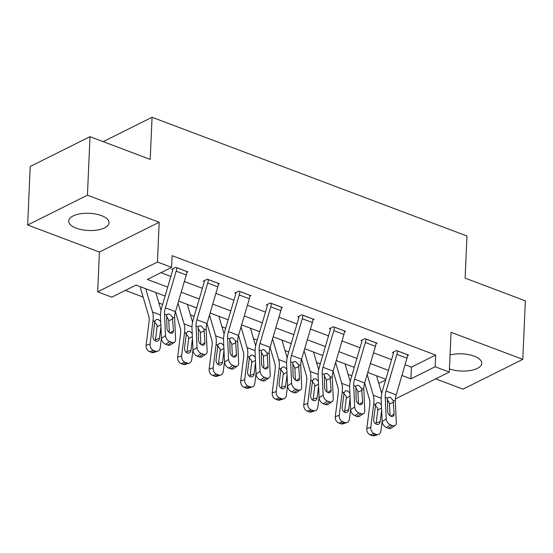 <?xml version="1.0" encoding="UTF-8"?>
<svg xmlns="http://www.w3.org/2000/svg" width="553" height="553" viewBox="0 0 553 553"><rect width="100%" height="100%" fill="white"/><g stroke="black" fill="none" stroke-linecap="round" stroke-linejoin="round"><path stroke-width="0.83" d="M76.266 228.182A20.198 8.613 -177.5 0 0 97.446 230.013A20.198 8.613 -177.5 0 0 109.052 222.783A20.198 8.613 -177.5 0 0 101.476 215.622A20.198 8.613 -177.5 0 0 80.296 213.797A20.198 8.613 -177.5 0 0 68.69 221.02A20.198 8.613 -177.5 0 0 76.266 228.182M449.444 368.906A20.198 8.613 -177.5 0 0 470.423 370.51A20.198 8.613 -177.5 0 0 481.753 363.328A20.198 8.613 -177.5 0 0 474.177 356.167A20.198 8.613 -177.5 0 0 450.052 354.957M165.098 296.042L136.052 285.085L111.81 297.168L97.667 291.832L157.453 262.032L171.603 267.369L147.361 279.452L167.725 287.125M99.402 252.044L159.188 222.251L87.436 195.188L89.994 136.681L30.208 166.481L27.65 224.988L99.402 252.044L97.667 291.832M435.709 378.867L463.006 389.16L522.792 359.36L451.048 332.305L449.306 372.093L395.395 398.962M388.883 401.651L387.19 401.008M125.4 290.394L143.144 297.085M158.905 303.03L162.63 304.433M190.432 314.92L194.158 316.323M221.967 326.809L225.686 328.212M253.495 338.699L257.221 340.102M285.023 350.588L288.749 351.991M316.558 362.478L320.277 363.881M348.086 374.367L351.805 375.77M87.436 195.188L27.65 224.988M89.994 136.681L150.222 159.395L152.061 117.271L466.96 236.013L465.121 278.138L525.35 300.853L522.792 359.36M152.061 117.271L103.155 141.644M378.777 383.409L385.593 380.015M405.066 364.731L411.432 367.137L435.667 355.054L172.114 255.666L171.603 267.369M160.951 272.677L170.877 276.424M184.356 281.505L202.405 288.313M215.884 293.394L233.94 300.203M247.412 305.284L265.468 312.092M278.947 317.173L296.996 323.982M310.475 329.063L328.53 335.871M342.003 340.952L360.058 347.761M373.538 352.842L391.586 359.65M407.513 355.641L408.591 355.102L396.466 350.526L392.43 352.538L393.439 352.925M375.985 343.752L377.063 343.213L364.939 338.636L360.895 340.648L361.911 341.028M344.45 331.862L345.535 331.323L333.404 326.747L329.367 328.759L330.376 329.139M312.922 319.973L314.007 319.434L301.876 314.857L297.839 316.869L298.848 317.249M281.394 308.076L282.472 307.537L270.348 302.968L266.304 304.98L267.32 305.36M249.866 296.187L250.944 295.648L238.82 291.078L234.776 293.09L235.785 293.47M218.331 284.297L219.417 283.758L207.285 279.189L203.248 281.201L204.257 281.581M186.803 272.408L187.882 271.869L175.757 267.299L171.72 269.311L172.73 269.691M159.188 222.251L157.453 262.032M435.667 355.054L435.163 366.757L449.306 372.093M399.19 384.681L399.612 384.473L399.287 384.349M385.807 379.268L367.759 372.459M354.279 367.379L336.231 360.57M322.752 355.489L304.696 348.68M291.217 343.6L273.168 336.791M259.689 331.71L241.64 324.901M228.161 319.821L210.105 313.012M196.633 307.931L178.578 301.122M401.913 375.439L410.92 378.833L435.163 366.757M181.204 292.212L199.253 299.014M212.732 304.102L230.788 310.904M244.26 315.991L262.316 322.8M275.795 327.881L293.843 334.689M307.323 339.77L325.371 346.579M338.851 351.66L356.906 358.468M370.386 363.549L388.434 370.358M411.432 367.137L410.92 378.833M407.582 354.722L407.582 354.763A9.062 4.998 110.7 0 1 406.987 358.199L396.19 394.883A12.947 7.141 -69.3 0 0 395.34 401.222L396.314 422.658A5.177 3.408 55.9 0 1 395.174 425.423A5.177 3.408 55.9 0 1 392.478 425.575L390.459 424.815L386.416 427.545L388.434 428.305L392.478 425.575M393.48 352.019L393.439 352.966A2.592 1.431 110.7 0 1 393.266 353.948L382.462 390.632A19.424 10.714 -69.3 0 0 381.197 400.144L382.171 421.58L386.208 418.849A5.177 3.408 55.9 0 0 390.459 424.815M397.476 350.906L397.476 350.955A9.062 4.998 110.7 0 1 396.881 354.39L386.084 391.068A12.947 7.141 -69.3 0 0 385.234 397.413L386.208 418.849M390.052 415.759L389.423 403.248L387.176 399.515M386.416 427.545A5.177 3.408 -124.1 0 1 382.171 421.58M395.174 425.423L391.137 428.153A5.177 3.408 -124.1 0 1 388.434 428.305M393.162 400.4L394.137 413.976A4.141 2.724 -124.1 0 1 393.218 416.188A4.141 2.724 -124.1 0 1 391.061 416.312A4.141 2.724 -124.1 0 1 387.667 411.536L387.411 398.229L388.413 397.296L390.321 397.303L393.162 400.4L395.34 401.222M364.648 383.029L369.439 399.363A12.947 7.141 110.7 0 1 369.757 405.128L366.826 428.506L370.8 427.248A5.177 3.961 72.4 0 0 374.236 433.614L370.254 434.879A5.177 3.961 -107.6 0 1 366.826 428.506M367.171 374.464L373.254 395.222A19.424 10.714 110.7 0 1 373.731 403.863L370.8 427.248M376.538 375.77L381.75 393.529M382.151 421.123L380.906 431.057A5.177 3.961 72.4 0 1 378.432 434.464L374.457 435.729A5.177 3.961 -107.6 0 1 372.28 435.64L370.254 434.879M375.902 424.033A4.141 3.166 72.4 0 0 376.206 422.914L380.181 421.649A4.141 3.166 -107.6 0 1 378.204 424.379A4.141 3.166 -107.6 0 1 376.462 424.303A4.141 3.166 -107.6 0 1 373.71 419.209L375.605 404.568L376.904 402.75L378.999 402.667L381.411 404.907M372.28 435.64L376.254 434.375L374.236 433.614M376.254 434.375A5.177 3.961 72.4 0 0 378.432 434.464M380.181 421.649L381.646 409.98M381.549 407.934L377.817 410.05L376.206 422.914M377.817 410.05L377.685 408.114L374.955 404.962M376.054 342.832L376.054 342.874A9.062 4.998 110.7 0 1 375.459 346.309L364.655 382.987A12.947 7.141 -69.3 0 0 363.812 389.333L364.786 410.768A5.177 3.408 55.9 0 1 363.646 413.533A5.177 3.408 55.9 0 1 360.95 413.685L358.925 412.925L354.888 415.656L356.906 416.416L360.95 413.685M361.945 340.13L361.904 341.077A2.592 1.431 110.7 0 1 361.738 342.058L350.934 378.743A19.424 10.714 -69.3 0 0 349.662 388.254L350.643 409.69L354.68 406.96A5.177 3.408 55.9 0 0 358.925 412.925M365.948 339.017L365.948 339.065A9.062 4.998 110.7 0 1 365.353 342.501L354.549 379.178A12.947 7.141 -69.3 0 0 353.706 385.524L354.68 406.96M358.524 403.87L357.895 391.358L355.648 387.625M354.888 415.656A5.177 3.408 -124.1 0 1 350.643 409.69M363.646 413.533L359.609 416.264A5.177 3.408 -124.1 0 1 356.906 416.416M361.634 388.51L362.602 402.086A4.141 2.724 -124.1 0 1 361.69 404.298A4.141 2.724 -124.1 0 1 359.533 404.423A4.141 2.724 -124.1 0 1 356.139 399.646L355.883 386.34L356.885 385.406L358.793 385.413L361.634 388.51L363.812 389.333M344.526 330.936L344.519 330.984A9.062 4.998 110.7 0 1 343.931 334.42L333.127 371.098A12.947 7.141 -69.3 0 0 332.284 377.443L333.259 398.879A5.177 3.408 55.9 0 1 332.118 401.644A5.177 3.408 55.9 0 1 329.415 401.796L327.397 401.036L323.353 403.766L325.378 404.526L329.415 401.796M330.418 328.24L330.376 329.187A2.592 1.431 110.7 0 1 330.203 330.169L319.406 366.853A19.424 10.714 -69.3 0 0 318.134 376.365L319.109 397.801L323.152 395.07A5.177 3.408 55.9 0 0 327.397 401.036M334.42 327.127L334.413 327.176A9.062 4.998 110.7 0 1 333.825 330.611L323.021 367.289A12.947 7.141 -69.3 0 0 322.178 373.628L323.152 395.07M326.989 391.973L326.367 379.469L324.12 375.736M323.353 403.766A5.177 3.408 -124.1 0 1 319.109 397.801M332.118 401.644L328.074 404.374A5.177 3.408 -124.1 0 1 325.378 404.526M330.106 376.621L331.074 390.197A4.141 2.724 -124.1 0 1 330.162 392.409A4.141 2.724 -124.1 0 1 328.005 392.533A4.141 2.724 -124.1 0 1 324.604 387.757L324.355 374.45L325.351 373.517L327.265 373.524L330.106 376.621L332.284 377.443M333.113 371.139L337.911 387.473A12.947 7.141 110.7 0 1 338.229 393.231L335.291 416.616L339.266 415.358A5.177 3.961 72.4 0 0 342.701 421.725L338.726 422.99A5.177 3.961 -107.6 0 1 335.291 416.616M335.636 362.574L341.726 383.333A19.424 10.714 110.7 0 1 342.203 391.973L339.266 415.358M345.01 363.881L350.215 381.639M350.623 409.234L349.372 419.167A5.177 3.961 72.4 0 1 346.904 422.575L342.922 423.84A5.177 3.961 -107.6 0 1 340.752 423.75L338.726 422.99M344.374 412.144A4.141 3.166 72.4 0 0 344.671 411.024L348.653 409.759A4.141 3.166 -107.6 0 1 346.669 412.49A4.141 3.166 -107.6 0 1 344.927 412.414A4.141 3.166 -107.6 0 1 342.183 407.319L344.077 392.678L345.376 390.86L347.471 390.777L349.883 393.017M340.752 423.75L344.726 422.485L342.701 421.725M344.726 422.485A5.177 3.961 72.4 0 0 346.904 422.575M348.653 409.759L350.111 398.091M350.021 396.045L346.289 398.16L344.671 411.024M346.289 398.16L346.157 396.225L343.42 393.072M301.585 359.243L306.376 375.584A12.947 7.141 110.7 0 1 306.694 381.342L303.763 404.727L307.738 403.469A5.177 3.961 72.4 0 0 311.173 409.835L307.198 411.1A5.177 3.961 -107.6 0 1 303.763 404.727M304.109 350.685L310.198 371.436A19.424 10.714 110.7 0 1 310.675 380.084L307.738 403.469M313.482 351.991L318.687 369.75M319.088 397.344L317.844 407.278A5.177 3.961 72.4 0 1 315.369 410.685L311.394 411.95A5.177 3.961 -107.6 0 1 309.217 411.861L307.198 411.1M312.846 400.254A4.141 3.166 72.4 0 0 313.143 399.135L317.118 397.87A4.141 3.166 -107.6 0 1 315.141 400.6A4.141 3.166 -107.6 0 1 313.399 400.524A4.141 3.166 -107.6 0 1 310.655 395.43L312.549 380.789L313.841 378.971L315.943 378.888L318.355 381.128M309.217 411.861L313.192 410.596L311.173 409.835M313.192 410.596A5.177 3.961 72.4 0 0 315.369 410.685M317.118 397.87L318.583 386.201M318.487 384.155L314.754 386.27L313.143 399.135M314.754 386.27L314.622 384.335L311.892 381.183M312.991 319.046L312.991 319.095A9.062 4.998 110.7 0 1 312.397 322.53L301.599 359.208A12.947 7.141 -69.3 0 0 300.749 365.554L301.724 386.989A5.177 3.408 55.9 0 1 300.583 389.754A5.177 3.408 55.9 0 1 297.887 389.906L295.869 389.146L291.825 391.877L293.85 392.637L297.887 389.906M298.89 316.351L298.848 317.298A2.592 1.431 110.7 0 1 298.675 318.279L287.871 354.957A19.424 10.714 -69.3 0 0 286.606 364.468L287.581 385.911L291.625 383.174A5.177 3.408 55.9 0 0 295.869 389.146M302.885 315.238L302.885 315.286A9.062 4.998 110.7 0 1 302.291 318.722L291.493 355.399A12.947 7.141 -69.3 0 0 290.643 361.738L291.625 383.174M295.461 380.084L294.832 367.572L292.585 363.846M291.825 391.877A5.177 3.408 -124.1 0 1 287.581 385.911M300.583 389.754L296.546 392.485A5.177 3.408 -124.1 0 1 293.85 392.637M298.572 364.731L299.546 378.307A4.141 2.724 -124.1 0 1 298.634 380.519A4.141 2.724 -124.1 0 1 296.47 380.644A4.141 2.724 -124.1 0 1 293.076 375.867L292.82 362.561L293.823 361.627L295.731 361.634L298.572 364.731L300.749 365.554M281.463 307.157L281.463 307.205A9.062 4.998 110.7 0 1 280.869 310.641L270.064 347.319A12.947 7.141 -69.3 0 0 269.221 353.664L270.196 375.1A5.177 3.408 55.9 0 1 269.055 377.865A5.177 3.408 55.9 0 1 266.359 378.017L264.334 377.25L260.297 379.987L262.316 380.747L266.359 378.017M267.355 304.454L267.313 305.408A2.592 1.431 110.7 0 1 267.147 306.39L256.343 343.067A19.424 10.714 -69.3 0 0 255.078 352.579L256.053 374.015L260.09 371.284A5.177 3.408 55.9 0 0 264.334 377.25M271.357 303.348L271.357 303.397A9.062 4.998 110.7 0 1 270.763 306.832L259.958 343.51A12.947 7.141 -69.3 0 0 259.115 349.849L260.09 371.284M263.933 368.194L263.304 355.683L261.057 351.95M260.297 379.987A5.177 3.408 -124.1 0 1 256.053 374.015M269.055 377.865L265.018 380.595A5.177 3.408 -124.1 0 1 262.316 380.747M267.044 352.842L268.011 366.418A4.141 2.724 -124.1 0 1 267.099 368.63A4.141 2.724 -124.1 0 1 264.942 368.747A4.141 2.724 -124.1 0 1 261.548 363.978L261.293 350.671L262.295 349.731L264.203 349.745L267.044 352.842L269.221 353.664M249.935 295.267L249.928 295.316A9.062 4.998 110.7 0 1 249.341 298.751L238.537 335.429A12.947 7.141 -69.3 0 0 237.693 341.775L238.668 363.21A5.177 3.408 55.9 0 1 237.527 365.975A5.177 3.408 55.9 0 1 234.825 366.127L232.806 365.36L228.769 368.091L230.788 368.858L234.825 366.127M235.827 292.565L235.785 293.519A2.592 1.431 110.7 0 1 235.619 294.5L224.815 331.178A19.424 10.714 -69.3 0 0 223.543 340.689L224.518 362.125L228.562 359.395A5.177 3.408 55.9 0 0 232.806 365.36M239.829 291.459L239.822 291.507A9.062 4.998 110.7 0 1 239.235 294.943L228.43 331.62A12.947 7.141 -69.3 0 0 227.587 337.959L228.562 359.395M232.398 356.305L231.776 343.793L229.53 340.06M228.769 368.091A5.177 3.408 -124.1 0 1 224.518 362.125M237.527 365.975L233.484 368.706A5.177 3.408 -124.1 0 1 230.788 368.858M235.516 340.952L236.484 354.528A4.141 2.724 -124.1 0 1 235.571 356.74A4.141 2.724 -124.1 0 1 233.414 356.858A4.141 2.724 -124.1 0 1 230.013 352.088L229.765 338.782L230.767 337.842L232.675 337.855L235.516 340.952L237.693 341.775M270.058 347.353L274.848 363.694A12.947 7.141 110.7 0 1 275.166 369.452L272.235 392.837L276.21 391.572A5.177 3.961 72.4 0 0 279.645 397.946L275.671 399.211A5.177 3.961 -107.6 0 1 272.235 392.837M272.581 338.795L278.664 359.547A19.424 10.714 110.7 0 1 279.141 368.194L276.21 391.572M281.947 340.102L287.159 357.86M287.56 385.455L286.316 395.388A5.177 3.961 72.4 0 1 283.841 398.796L279.866 400.061A5.177 3.961 -107.6 0 1 277.689 399.971L275.671 399.211M281.311 388.365A4.141 3.166 72.4 0 0 281.615 387.245L285.59 385.98A4.141 3.166 -107.6 0 1 283.613 388.711A4.141 3.166 -107.6 0 1 281.871 388.635A4.141 3.166 -107.6 0 1 279.12 383.54L281.021 368.899L282.313 367.081L284.408 366.998L286.82 369.238M277.689 399.971L281.664 398.706L279.645 397.946M281.664 398.706A5.177 3.961 72.4 0 0 283.841 398.796M285.59 385.98L287.055 374.312M286.959 372.259L283.226 374.381L281.615 387.245M283.226 374.381L283.095 372.445L280.364 369.293M238.53 335.464L243.32 351.805A12.947 7.141 110.7 0 1 243.638 357.563L240.7 380.948L244.682 379.683A5.177 3.961 72.4 0 0 248.11 386.056L244.136 387.321A5.177 3.961 -107.6 0 1 240.7 380.948M241.046 326.906L247.136 347.657A19.424 10.714 110.7 0 1 247.613 356.298L244.682 379.683M250.419 328.212L255.624 345.971M256.032 373.558L254.781 383.499A5.177 3.961 72.4 0 1 252.313 386.906L248.338 388.171A5.177 3.961 -107.6 0 1 246.161 388.082L244.136 387.321M249.783 376.475A4.141 3.166 72.4 0 0 250.08 375.356L254.062 374.091A4.141 3.166 -107.6 0 1 252.078 376.821A4.141 3.166 -107.6 0 1 250.336 376.745A4.141 3.166 -107.6 0 1 247.592 371.651L249.486 357.01L250.786 355.192L252.88 355.109L255.292 357.349M246.161 388.082L250.136 386.817L248.11 386.056M250.136 386.817A5.177 3.961 72.4 0 0 252.313 386.906M254.062 374.091L255.521 362.422M255.431 360.369L251.698 362.491L250.08 375.356M251.698 362.491L251.567 360.556L248.829 357.404M206.995 323.574L211.785 339.915A12.947 7.141 110.7 0 1 212.103 345.673L209.172 369.058L213.147 367.793A5.177 3.961 72.4 0 0 216.582 374.167L212.608 375.432A5.177 3.961 -107.6 0 1 209.172 369.058M209.518 315.016L215.608 335.768A19.424 10.714 110.7 0 1 216.085 344.408L213.147 367.793M218.891 316.323L224.096 334.081M224.497 361.669L223.253 371.609A5.177 3.961 72.4 0 1 220.778 375.017L216.804 376.282A5.177 3.961 -107.6 0 1 214.626 376.192L212.608 375.432M218.255 364.586A4.141 3.166 72.4 0 0 218.553 363.459L222.527 362.201A4.141 3.166 -107.6 0 1 220.55 364.925A4.141 3.166 -107.6 0 1 218.808 364.856A4.141 3.166 -107.6 0 1 216.064 359.761L217.958 345.12L219.251 343.302L221.352 343.219L223.765 345.459M214.626 376.192L218.601 374.927L216.582 374.167M218.601 374.927A5.177 3.961 72.4 0 0 220.778 375.017M222.527 362.201L223.993 350.533M223.903 348.48L220.17 350.602L218.553 363.459M220.17 350.602L220.032 348.666L217.301 345.514M218.4 283.378L218.4 283.426A9.062 4.998 110.7 0 1 217.806 286.862L207.009 323.54A12.947 7.141 -69.3 0 0 206.158 329.885L207.14 351.321A5.177 3.408 55.9 0 1 205.993 354.086A5.177 3.408 55.9 0 1 203.297 354.238L201.278 353.471L197.234 356.201L199.26 356.968L203.297 354.238M204.299 280.675L204.257 281.629A2.592 1.431 110.7 0 1 204.085 282.611L193.287 319.288A19.424 10.714 -69.3 0 0 192.015 328.8L192.99 350.236L197.034 347.505A5.177 3.408 55.9 0 0 201.278 353.471M208.294 279.569L208.294 279.618A9.062 4.998 110.7 0 1 207.7 283.053L196.903 319.731A12.947 7.141 -69.3 0 0 196.052 326.07L197.034 347.505M200.87 344.415L200.248 331.904L197.995 328.171M197.234 356.201A5.177 3.408 -124.1 0 1 192.99 350.236M205.993 354.086L201.956 356.816A5.177 3.408 -124.1 0 1 199.26 356.968M203.981 329.063L204.956 342.639A4.141 2.724 -124.1 0 1 204.043 344.851A4.141 2.724 -124.1 0 1 201.88 344.968A4.141 2.724 -124.1 0 1 198.486 340.199L198.23 326.892L199.232 325.952L201.14 325.966L203.981 329.063L206.158 329.885M175.467 311.685L180.257 328.026A12.947 7.141 110.7 0 1 180.575 333.784L177.644 357.169L181.619 355.904A5.177 3.961 72.4 0 0 185.055 362.277L181.08 363.542A5.177 3.961 -107.6 0 1 177.644 357.169M177.99 303.127L184.073 323.878A19.424 10.714 110.7 0 1 184.55 332.519L181.619 355.904M187.356 304.433L192.568 322.192M192.969 349.779L191.725 359.72A5.177 3.961 72.4 0 1 189.25 363.127L185.276 364.392A5.177 3.961 -107.6 0 1 183.098 364.303L181.08 363.542M186.72 352.696A4.141 3.166 72.4 0 0 187.025 351.57L190.999 350.312A4.141 3.166 -107.6 0 1 189.022 353.035A4.141 3.166 -107.6 0 1 187.28 352.966A4.141 3.166 -107.6 0 1 184.529 347.872L186.43 333.231L187.723 331.413L189.817 331.33L192.23 333.57M183.098 364.303L187.073 363.038L185.055 362.277M187.073 363.038A5.177 3.961 72.4 0 0 189.25 363.127M190.999 350.312L192.465 338.643M192.368 336.59L188.635 338.713L187.025 351.57M188.635 338.713L188.504 336.777L185.773 333.625M186.873 271.488L186.873 271.537A9.062 4.998 110.7 0 1 186.278 274.972L175.474 311.65A12.947 7.141 -69.3 0 0 174.63 317.989L175.605 339.431A5.177 3.408 55.9 0 1 174.465 342.196A5.177 3.408 55.9 0 1 171.769 342.348L169.743 341.581L165.706 344.312L167.725 345.079L171.769 342.348M172.764 268.786L172.723 269.74A2.592 1.431 110.7 0 1 172.557 270.721L161.752 307.399A19.424 10.714 -69.3 0 0 160.488 316.91L161.462 338.346L165.499 335.616A5.177 3.408 55.9 0 0 169.743 341.581M176.766 267.68L176.766 267.728A9.062 4.998 110.7 0 1 176.172 271.157L165.368 307.841A12.947 7.141 -69.3 0 0 164.524 314.18L165.499 335.616M169.342 332.526L168.713 320.014L166.467 316.281M165.706 344.312A5.177 3.408 -124.1 0 1 161.462 338.346M174.465 342.196L170.428 344.927A5.177 3.408 -124.1 0 1 167.725 345.079M172.453 317.173L173.421 330.749A4.141 2.724 -124.1 0 1 172.508 332.961A4.141 2.724 -124.1 0 1 170.352 333.079A4.141 2.724 -124.1 0 1 166.958 328.309L166.702 315.003L167.704 314.063L169.612 314.076L172.453 317.173L174.63 317.989M140.4 286.724A9.062 4.998 -69.3 0 0 140.718 288.832L148.729 316.136A12.947 7.141 110.7 0 1 149.047 321.894L146.11 345.279L150.091 344.014A5.177 3.961 72.4 0 0 153.52 350.388L149.545 351.653A5.177 3.961 -107.6 0 1 146.11 345.279M145.722 288.735L152.545 311.989A19.424 10.714 110.7 0 1 153.022 320.629L150.091 344.014M155.828 292.544L161.041 310.302M161.441 337.89L160.197 347.83A5.177 3.961 72.4 0 1 157.723 351.238L153.748 352.503A5.177 3.961 -107.6 0 1 151.57 352.413L149.545 351.653M155.193 340.807A4.141 3.166 72.4 0 0 155.497 339.68L159.471 338.415A4.141 3.166 -107.6 0 1 157.494 341.146A4.141 3.166 -107.6 0 1 155.752 341.077A4.141 3.166 -107.6 0 1 153.001 335.982L154.895 321.341L156.195 319.523L158.289 319.44L160.702 321.68M151.57 352.413L155.545 351.148L153.52 350.388M155.545 351.148A5.177 3.961 72.4 0 0 157.723 351.238M159.471 338.415L160.93 326.754M160.84 324.701L157.107 326.823L155.497 339.68M157.107 326.823L156.976 324.887L154.246 321.735M397.476 350.955L407.582 354.763M385.234 397.413L387.411 398.229M386.084 391.068L396.19 394.883M396.881 354.39L406.987 358.199M390.826 416.209L394.137 413.976M393.598 402.183L389.512 403.939M381.19 398.208L373.254 395.222M375.605 404.568L373.731 403.863M365.948 339.065L376.054 342.874M353.706 385.524L355.883 386.34M354.549 379.178L364.655 382.987M365.353 342.501L375.459 346.309M359.298 404.319L362.602 402.086M362.07 390.294L357.985 392.049M334.413 327.176L344.519 330.984M322.178 373.628L324.355 374.45M323.021 367.289L333.127 371.098M333.825 330.611L343.931 334.42M327.763 392.43L331.074 390.197M330.535 378.404L326.45 380.16M349.655 386.319L341.726 383.333M344.077 392.678L342.203 391.973M318.127 374.429L310.198 371.436M312.549 380.789L310.675 380.084M302.885 315.286L312.991 319.095M290.643 361.738L292.82 362.561M291.493 355.399L301.599 359.208M302.291 318.722L312.397 322.53M296.235 380.54L299.546 378.307M299.007 366.515L294.922 368.27M271.357 303.397L281.463 307.205M259.115 349.849L261.293 350.671M259.958 343.51L270.064 347.319M270.763 306.832L280.869 310.641M264.707 368.651L268.011 366.418M267.479 354.625L263.394 356.381M239.822 291.507L249.928 295.316M227.587 337.959L229.765 338.782M228.43 331.62L238.537 335.429M239.235 294.943L249.341 298.751M233.179 356.761L236.484 354.528M235.944 342.736L231.859 344.491M286.599 362.54L278.664 359.547M281.021 368.899L279.141 368.194M255.064 350.65L247.136 347.657M249.486 357.01L247.613 356.298M223.536 338.761L215.608 335.768M217.958 345.12L216.085 344.408M208.294 279.618L218.4 283.426M196.052 326.07L198.23 326.892M196.903 319.731L207.009 323.54M207.7 283.053L217.806 286.862M201.645 344.872L204.956 342.639M204.416 330.846L200.331 332.595M192.009 326.871L184.073 323.878M186.43 333.231L184.55 332.519M176.766 267.728L186.873 271.537M164.524 314.18L166.702 315.003M165.368 307.841L175.474 311.65M176.172 271.157L186.278 274.972M170.117 332.982L173.421 330.749M172.889 318.957L168.803 320.705M160.474 314.982L152.545 311.989M154.895 321.341L153.022 320.629"/></g></svg>
